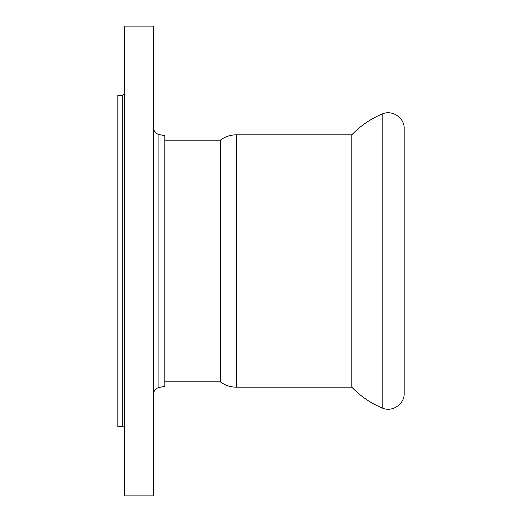 <?xml version="1.0" encoding="UTF-8"?>
<svg xmlns="http://www.w3.org/2000/svg" width="522" height="522" viewBox="0 0 522 522"><rect width="100%" height="100%" fill="white"/><g stroke="black" fill="none" stroke-linecap="round" stroke-linejoin="round"><path stroke-width="0.78" d="M236.394 134.826C230.443 134.872 225.073 136.666 220.284 140.196L220.284 381.804C225.073 385.334 230.443 387.128 236.394 387.174L236.394 134.826L351.841 134.826L351.841 387.174C360.519 396.218 370.633 403.154 382.195 407.995L382.195 114.005C392.081 109.411 404.628 117.776 404.178 128.673L404.178 393.327L404.178 128.673M351.841 134.826A89.484 89.484 0 0 1 382.195 114.005M122.298 426.546L122.298 95.454L117.822 95.454L117.822 426.546L122.298 426.546A2.238 2.238 0 0 1 124.536 428.784M124.536 261L124.536 495.9L153.618 495.9L153.618 26.1L124.536 26.1L124.536 261M153.618 394.09A6.714 6.714 0 0 1 158.936 387.526L158.936 134.474C155.621 133.534 153.846 131.342 153.618 127.91M158.936 134.474L164.802 135.72L164.802 386.28L158.936 387.526M236.394 387.174L351.841 387.174M382.195 407.995C392.081 412.589 404.628 404.224 404.178 393.327M122.298 95.454L124.536 93.216M164.802 381.804L220.284 381.804M164.802 140.196L220.284 140.196"/></g></svg>

